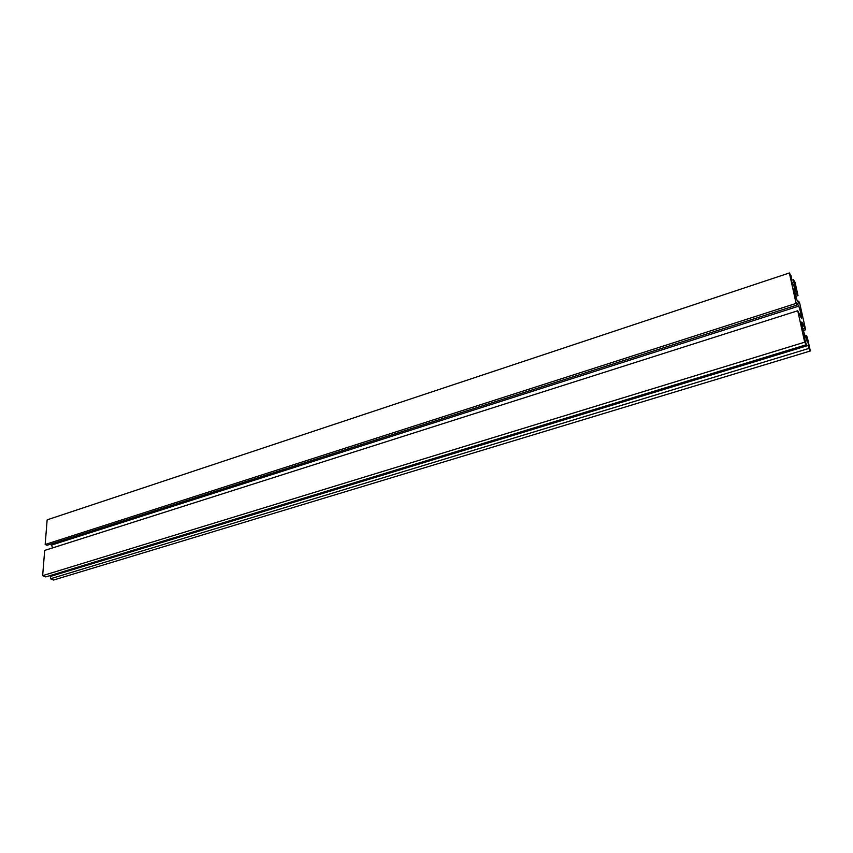 <?xml version="1.0" encoding="UTF-8"?>
<svg xmlns="http://www.w3.org/2000/svg" width="853" height="853" viewBox="0 0 853 853"><rect width="100%" height="100%" fill="white"/><g stroke="black" fill="none" stroke-linecap="round" stroke-linejoin="round"><path stroke-width="1.28" d="M801.084 313.755L801.585 318.596L797.736 310.759L44.687 550.42L797.736 310.759L804.688 342.181L42.65 575.647L44.687 550.42L42.65 575.647L45.806 576.916L806.33 344.74L804.688 342.181L42.65 575.647L45.806 576.916L806.33 344.74L803.409 334.109L807.524 340.55L803.409 334.109L806.33 344.74L804.688 342.181L797.736 310.759L801.585 318.596L801.084 313.755L799.176 314.362L801.084 313.755L798.813 306.12L51.543 545.078L49.932 544.385L51.543 545.078L798.813 306.12L801.084 313.755M796.915 300.032C794.836 294.008 793.919 289.903 794.186 287.717L796.457 291.417L794.186 287.717L794.154 289.444L796.915 300.032L799.186 303.7L798.621 301.152L799.602 302.751L798.621 301.152L797.779 301.418L798.621 301.152L799.186 303.7L796.915 300.032M794.58 292.025L796.457 291.417L794.58 292.025M795.188 294.541L797.011 293.954L796.457 291.417L797.011 293.954L795.188 294.541M795.678 296.311L798.003 295.554L797.011 293.954L798.003 295.554L795.678 296.311M795.06 282.343L798.003 295.554L795.06 282.343L793.439 279.677L791.499 280.306L793.439 279.677L794.068 282.514L792.138 283.153L794.068 282.514L794.911 283.91L792.991 284.539L794.911 283.91L796.244 289.871L792.117 283.121L790.795 277.129L792.117 283.121L796.244 289.871L793.439 279.677L795.06 282.343M791.136 278.707L791.648 278.547L790.795 277.129L791.648 278.547L791.136 278.707M791.019 275.69L791.648 278.547L789.366 272.971L47.15 519.84L789.366 272.971L796.105 303.412L45.166 544.491L47.15 519.84L45.166 544.491L796.105 303.412L797.107 305.022L47.064 545.302L45.166 544.491L47.064 545.302L797.107 305.022L796.531 302.442L798.813 306.12L796.531 302.442L797.107 305.022L796.105 303.412L789.366 272.971L791.019 275.69M52.598 547.903L51.543 545.078L52.598 547.903M805.339 341.221L807.524 340.55L805.339 341.221M52.417 574.89L52.342 575.85L52.417 574.89M808.911 346.798L807.524 340.55L808.911 346.798L808.068 345.476L808.911 346.798M50.626 576.372L808.068 345.476L50.626 576.372L50.444 578.782L808.74 348.482L808.068 345.476L808.74 348.482L50.444 578.782L53.558 580.029L810.35 350.988L808.74 348.482L810.35 350.988L53.558 580.029L50.444 578.782L50.626 576.372M807.269 337.17L810.35 350.988L807.269 337.17L806.288 335.624L805.381 335.901L806.288 335.624L806.874 338.246L804.614 334.696C802.502 328.608 801.564 324.385 801.799 322.018L804.059 325.611L802.161 326.209L804.059 325.611L804.635 328.213L802.769 328.8L804.635 328.213L805.627 329.77L803.238 330.516L805.627 329.77L799.602 302.751L805.627 329.77L801.799 322.018L802.31 326.944L804.614 334.696L806.874 338.246L806.288 335.624L807.269 337.17"/></g></svg>
